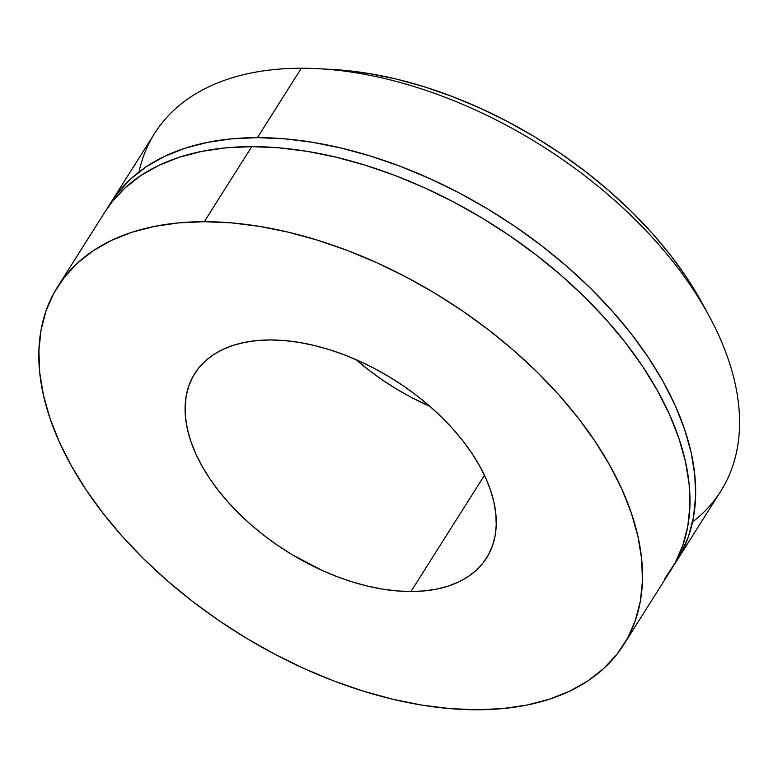 <?xml version="1.0" encoding="UTF-8"?>
<svg xmlns="http://www.w3.org/2000/svg" width="778" height="778" viewBox="0 0 778 778"><rect width="100%" height="100%" fill="white"/><g stroke="black" fill="none" stroke-linecap="round" stroke-linejoin="round"><path stroke-width="1.17" d="M270.374 339.947A172.609 101.179 32.3 0 1 444.257 419.77A172.609 101.179 32.3 0 1 486.571 557.982A172.609 101.179 32.3 0 1 410.979 591.523L484.461 475.309L410.979 591.523A172.609 101.179 32.3 0 1 237.096 511.7A172.609 101.179 32.3 0 1 194.782 373.489A172.609 101.179 32.3 0 1 270.374 339.947L257.11 340.56L244.642 342.378L233.108 345.383L222.605 349.546L213.24 354.826L205.11 361.186L198.273 368.539L192.818 376.834L188.782 385.985L186.205 395.905L185.125 406.495L185.534 417.66L187.44 429.291L190.824 441.262L195.648 453.477L201.872 465.808L209.428 478.139L218.258 490.344L228.255 502.316L239.342 513.937L251.401 525.092L264.326 535.682L277.979 545.592L292.236 554.733L322.014 570.371L337.244 576.702L352.512 581.983L367.663 586.135L382.552 589.121L397.033 590.93L410.979 591.523L424.243 590.91L436.711 589.102L448.245 586.087L458.748 581.925L468.113 576.644L476.253 570.293L483.08 562.932L488.535 554.636L492.571 545.485L495.148 535.565L496.238 524.975L495.819 513.811L493.913 502.18L490.529 490.208L485.705 477.993L479.481 465.662L471.925 453.341L463.105 441.126L453.097 429.155L442.011 417.533L429.952 406.379L417.027 395.788L403.374 385.878L389.117 376.737L374.393 368.451L359.339 361.109L344.109 354.768L328.841 349.487L313.699 345.335L298.801 342.349L284.32 340.54L270.374 339.947M138.999 171.967A334.871 196.299 32.3 0 1 301.329 68.231A334.871 196.299 -147.7 0 0 154.676 133.301L110.787 202.718A334.871 196.299 32.3 0 1 257.44 137.638L301.329 68.231L257.44 137.638L284.485 138.805L312.591 142.306L341.484 148.112L370.873 156.164L400.485 166.395L430.03 178.697L459.224 192.944L487.796 209.019L515.464 226.758L541.955 245.984L567.016 266.523L590.414 288.161L611.926 310.704L631.328 333.937L648.444 357.627L663.109 381.541L675.178 405.464L684.543 429.155L691.107 452.388L694.803 474.94L695.6 496.597L693.499 517.146L688.511 536.392L680.682 554.14L673.913 565.071A334.871 196.299 32.3 0 0 676.86 560.637A334.871 196.299 32.3 0 0 594.771 292.509A334.871 196.299 32.3 0 0 257.44 137.638L231.698 138.824L207.522 142.355L185.145 148.19L164.771 156.271L146.604 166.521L130.821 178.843L117.566 193.119L108.054 207.279A334.871 196.299 32.3 0 1 110.787 202.718M623.713 644.699L671.171 569.642A334.871 196.299 -147.7 0 0 589.082 301.504A334.871 196.299 -147.7 0 0 251.751 146.643A334.871 196.299 -147.7 0 0 105.098 211.713L57.64 286.771A334.871 196.299 32.3 0 1 204.293 221.701L251.751 146.643L204.293 221.701A334.871 196.299 32.3 0 1 541.624 376.562A334.871 196.299 32.3 0 1 623.713 644.699A334.871 196.299 32.3 0 1 477.07 709.769A334.871 196.299 32.3 0 1 139.729 554.909A334.871 196.299 32.3 0 1 57.64 286.771M664.393 579.231L674.983 563.146L682.812 545.388L687.81 526.142L689.911 505.593L689.114 483.945L685.408 461.393L678.854 438.15L669.488 414.46L657.42 390.546L642.754 366.623L625.638 342.933L606.227 319.709L584.725 297.167L561.327 275.519L536.266 254.989L509.765 235.763L482.107 218.025L453.535 201.949L424.341 187.692L394.786 175.39L365.183 165.169L335.785 157.107L306.902 151.302L278.796 147.801L251.751 146.643L226.009 147.83L201.833 151.36L179.455 157.185L159.082 165.267L140.915 175.517L125.132 187.848L111.876 202.124L104.981 211.908M676.86 560.637L720.749 491.229A334.871 196.299 -147.7 0 0 638.66 223.092A334.871 196.299 -147.7 0 0 301.329 68.231A334.871 196.299 32.3 0 1 318.241 68.688A334.871 196.299 32.3 0 1 708.991 315.751A334.871 196.299 32.3 0 1 692.546 521.97M708.991 315.751L702.378 303.566A317.327 186.02 -147.7 0 0 332.089 69.437L318.241 68.688M705.558 309.576L686.595 277.464L670.373 255.019L651.983 233.001L631.6 211.635L609.427 191.125L585.678 171.666L560.568 153.451L534.36 136.646L507.285 121.407L479.618 107.899L451.619 96.248L423.553 86.553L395.701 78.918L368.334 73.414L331.798 69.417M356.081 359.66A172.609 101.179 -147.7 0 0 429.903 406.33L411.601 397.539L396.868 389.253L382.611 380.111L368.957 370.202L356.032 359.611M204.293 221.701L231.338 222.858L259.444 226.359L288.327 232.165L317.725 240.227L347.328 250.448L376.883 262.75L406.077 277.007L434.649 293.082L462.307 310.811L488.808 330.047L513.869 350.577L537.267 372.224L558.769 394.767L578.18 417.99L595.296 441.68L609.962 465.604L622.03 489.518L631.396 513.208L637.96 536.45L641.655 559.003L642.453 580.651L640.352 601.2L635.354 620.445L627.525 638.203L616.935 654.288L603.689 668.565L587.896 680.896L569.729 691.146L549.365 699.228L526.978 705.053L502.802 708.583L477.07 709.769L450.015 708.612L421.909 705.111L393.026 699.305L363.637 691.243L334.025 681.022L304.47 668.72L275.276 654.463L246.704 638.388L219.046 620.659L192.555 601.423L167.484 580.894L144.086 559.246L122.584 536.703L103.182 513.48L86.057 489.79L71.401 465.866L59.323 441.953L49.967 418.263L43.403 395.029L39.697 372.468L38.9 350.82L41.01 330.271L45.999 311.025L53.828 293.267L64.418 277.182L77.674 262.906L93.457 250.574L111.624 240.324L131.997 232.243L154.375 226.417L178.551 222.887L204.293 221.701"/></g></svg>
